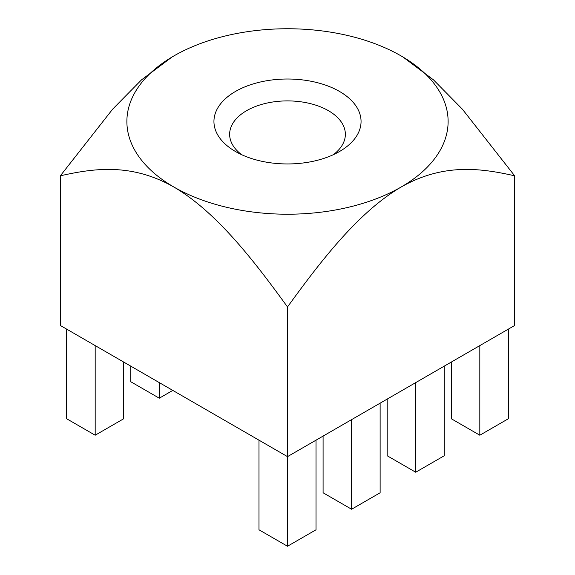 <?xml version="1.0" encoding="UTF-8"?>
<svg xmlns="http://www.w3.org/2000/svg" width="575" height="575" viewBox="0 0 575 575"><rect width="100%" height="100%" fill="white"/><g stroke="black" fill="none" stroke-linecap="round" stroke-linejoin="round"><path stroke-width="0.86" d="M333.299 154.718A57.859 33.407 0 0 0 345.359 134.306A57.859 33.407 0 0 0 309.645 103.442A57.859 33.407 0 0 0 246.589 110.688A57.859 33.407 0 0 0 229.641 134.306A57.859 33.407 0 0 0 241.701 154.718M235.484 151.513A73.564 42.471 0 0 0 339.516 151.513A73.564 42.471 0 0 0 339.516 91.454A73.564 42.471 0 0 0 235.484 91.454A73.564 42.471 0 0 0 235.484 151.513L235.484 151.513M258.98 440.17L258.98 529.783L287.5 546.25L287.5 456.636L514.654 325.486L514.654 175.806C480.937 168.231 443.584 162.883 401.077 187.055C358.318 212.125 320.936 260.87 287.5 306.949L287.5 456.636L60.346 325.486L60.346 175.806C94.063 168.231 131.416 162.883 173.923 187.055A160.619 92.733 0 0 0 401.077 187.055A160.619 92.733 180 0 0 401.077 55.912A160.619 92.733 0 0 0 173.923 55.912A160.619 92.733 0 0 0 173.923 187.055C216.682 212.125 254.064 260.87 287.5 306.949M171.947 57.076L141.493 79.882L112.65 109.157L60.346 175.806M403.053 57.076L433.507 79.882L462.35 109.157L514.654 175.806M479.823 345.597L479.823 435.217L451.303 418.751L451.303 362.063M479.823 435.217L508.343 418.751L508.343 329.13M415.711 382.612L415.711 472.226L387.191 455.759L387.191 399.079M415.711 472.226L444.238 455.759L444.238 366.146M159.289 382.612L159.289 398.202L130.762 381.735L130.762 366.146M159.289 398.202L172.787 390.403M351.605 419.621L351.605 509.242L323.085 492.775L323.085 436.087M351.605 509.242L380.125 492.775L380.125 403.154M95.177 345.597L95.177 435.217L66.657 418.751L66.657 329.13M95.177 435.217L123.697 418.751L123.697 362.063M287.5 546.25L316.02 529.783L316.02 440.17"/></g></svg>
